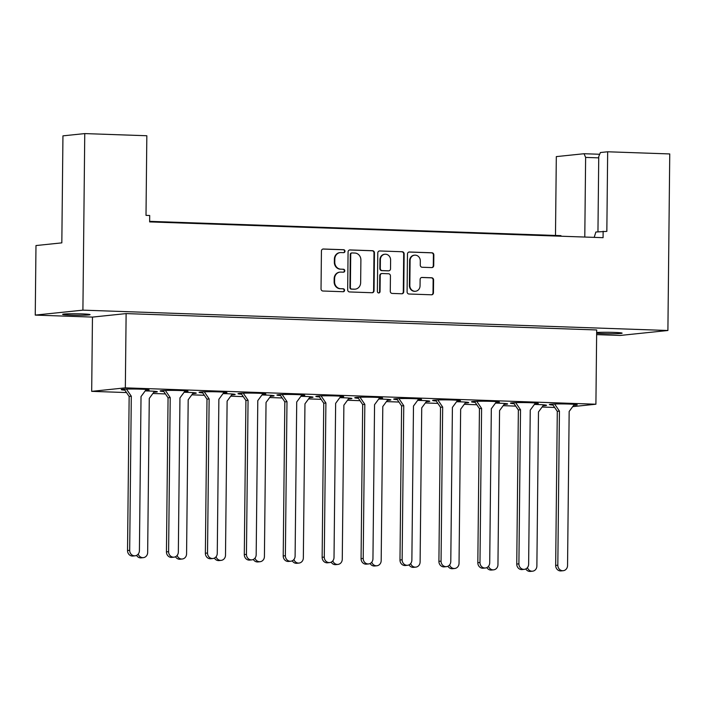 <?xml version="1.0" encoding="UTF-8"?>
<svg xmlns="http://www.w3.org/2000/svg" width="705" height="705" viewBox="0 0 705 705"><rect width="100%" height="100%" fill="white"/><g stroke="black" fill="none" stroke-linecap="round" stroke-linejoin="round"><path stroke-width="1.06" d="M344.983 251.227A1.472 1.339 84.1 0 0 343.661 249.711L323.366 249.006A2.106 1.912 84.1 0 0 321.427 251.042L321.031 288.847A2.106 1.912 84.1 0 0 322.925 291.015L343.22 291.72A1.472 1.339 84.1 0 0 344.569 290.301A1.472 1.339 84.1 0 0 343.247 288.786L340.621 288.689A6.733 6.107 84.1 0 1 334.584 281.753L334.611 278.607A6.733 6.107 84.1 0 1 340.03 272.121A6.733 6.107 84.1 0 1 340.797 272.095L343.423 272.192A1.472 1.339 84.1 0 0 344.78 270.764A1.472 1.339 84.1 0 0 343.458 269.248L340.823 269.16A6.733 6.107 84.1 0 1 334.787 262.225L334.822 259.07A6.733 6.107 84.1 0 1 340.233 252.584A6.733 6.107 84.1 0 1 341 252.557L343.626 252.654A1.472 1.339 84.1 0 0 344.983 251.227M343.564 252.654A1.472 1.339 84.1 0 0 343.212 249.755L322.916 249.05A2.106 1.912 84.1 0 0 322.899 249.05M343.159 291.72A1.472 1.339 84.1 0 0 342.797 288.83L340.621 288.689M343.361 272.183A1.472 1.339 84.1 0 0 343.009 269.292L340.823 269.16M596.659 332.513A13.712 0.723 0.6 0 1 614.152 332.407A13.712 0.723 0.6 0 1 622.118 333.157A13.712 0.723 0.6 0 1 602.66 333.606A13.712 0.723 0.6 0 1 596.65 333.262M70.606 315.1A13.712 0.723 0.6 0 1 62.63 314.36A13.712 0.723 0.6 0 1 82.088 313.901A13.712 0.723 0.6 0 1 90.064 314.642A13.712 0.723 0.6 0 1 70.606 315.1M231.663 394.923A13.933 0.731 -179.4 0 0 235.17 394.474A13.933 0.731 -179.4 0 0 227.081 393.725A13.933 0.731 -179.4 0 0 223.027 393.619M270.588 396.281A13.933 0.731 -179.4 0 0 274.095 395.831A13.933 0.731 -179.4 0 0 265.996 395.073A13.933 0.731 -179.4 0 0 261.952 394.967M309.513 397.629A13.933 0.731 -179.4 0 0 313.02 397.179A13.933 0.731 -179.4 0 0 304.921 396.43A13.933 0.731 -179.4 0 0 300.876 396.325M348.429 398.986A13.933 0.731 -179.4 0 0 351.936 398.536A13.933 0.731 -179.4 0 0 343.846 397.787A13.933 0.731 -179.4 0 0 339.792 397.682M387.353 400.343A13.933 0.731 -179.4 0 0 390.861 399.894A13.933 0.731 -179.4 0 0 382.762 399.136A13.933 0.731 -179.4 0 0 378.717 399.03M426.278 401.691A13.933 0.731 -179.4 0 0 429.786 401.242A13.933 0.731 -179.4 0 0 421.687 400.493A13.933 0.731 -179.4 0 0 417.642 400.387M465.194 403.048A13.933 0.731 -179.4 0 0 468.702 402.599A13.933 0.731 -179.4 0 0 460.603 401.841A13.933 0.731 -179.4 0 0 456.558 401.744M504.119 404.406A13.933 0.731 -179.4 0 0 507.626 403.947A13.933 0.731 -179.4 0 0 499.528 403.198A13.933 0.731 -179.4 0 0 495.483 403.093M543.035 405.754A13.933 0.731 -179.4 0 0 546.542 405.305A13.933 0.731 -179.4 0 0 538.453 404.555A13.933 0.731 -179.4 0 0 534.399 404.45M192.747 393.575A13.933 0.731 -179.4 0 0 196.254 393.117A13.933 0.731 -179.4 0 0 188.156 392.368A13.933 0.731 -179.4 0 0 184.111 392.262M153.822 392.218A13.933 0.731 -179.4 0 0 157.33 391.769A13.933 0.731 -179.4 0 0 149.231 391.011A13.933 0.731 -179.4 0 0 145.186 390.914M223.423 393.082A13.933 0.731 -179.4 0 0 226.931 392.632A13.933 0.731 -179.4 0 0 218.832 391.874A13.933 0.731 -179.4 0 0 199.074 392.341A13.933 0.731 -179.4 0 0 202.723 392.87M262.348 394.439A13.933 0.731 -179.4 0 0 265.856 393.98A13.933 0.731 -179.4 0 0 257.757 393.231A13.933 0.731 -179.4 0 0 237.99 393.69A13.933 0.731 -179.4 0 0 241.639 394.227M301.264 395.787A13.933 0.731 -179.4 0 0 304.771 395.338A13.933 0.731 -179.4 0 0 296.682 394.589A13.933 0.731 -179.4 0 0 276.915 395.047A13.933 0.731 -179.4 0 0 280.564 395.584M340.189 397.144A13.933 0.731 -179.4 0 0 343.696 396.695A13.933 0.731 -179.4 0 0 335.598 395.937A13.933 0.731 -179.4 0 0 315.84 396.404A13.933 0.731 -179.4 0 0 319.48 396.933M379.114 398.492A13.933 0.731 -179.4 0 0 382.621 398.043A13.933 0.731 -179.4 0 0 374.522 397.294A13.933 0.731 -179.4 0 0 354.756 397.752A13.933 0.731 -179.4 0 0 358.404 398.29M418.03 399.85A13.933 0.731 -179.4 0 0 421.537 399.4A13.933 0.731 -179.4 0 0 413.447 398.651A13.933 0.731 -179.4 0 0 393.681 399.109A13.933 0.731 -179.4 0 0 397.329 399.638M456.955 401.207A13.933 0.731 -179.4 0 0 460.462 400.757A13.933 0.731 -179.4 0 0 452.363 399.999A13.933 0.731 -179.4 0 0 432.606 400.458A13.933 0.731 -179.4 0 0 436.245 400.995M495.879 402.555A13.933 0.731 -179.4 0 0 499.387 402.106A13.933 0.731 -179.4 0 0 491.288 401.356A13.933 0.731 -179.4 0 0 471.522 401.815A13.933 0.731 -179.4 0 0 475.17 402.352M534.795 403.912A13.933 0.731 -179.4 0 0 538.303 403.463A13.933 0.731 -179.4 0 0 530.213 402.705A13.933 0.731 -179.4 0 0 510.446 403.172A13.933 0.731 -179.4 0 0 514.095 403.701M573.72 405.269A13.933 0.731 -179.4 0 0 577.228 404.811A13.933 0.731 -179.4 0 0 569.129 404.062A13.933 0.731 -179.4 0 0 549.362 404.52A13.933 0.731 -179.4 0 0 553.011 405.058M184.499 391.724A13.933 0.731 -179.4 0 0 188.006 391.275A13.933 0.731 -179.4 0 0 179.916 390.526A13.933 0.731 -179.4 0 0 160.15 390.984A13.933 0.731 -179.4 0 0 163.798 391.522M145.582 390.376A13.933 0.731 -179.4 0 0 149.09 389.927A13.933 0.731 -179.4 0 0 140.991 389.169A13.933 0.731 -179.4 0 0 121.225 389.627A13.933 0.731 -179.4 0 0 124.873 390.165M374.443 252.883A2.106 1.912 84.1 0 0 372.548 250.716L350.006 249.931A2.106 1.912 84.1 0 0 348.076 251.967L347.68 289.781A2.106 1.912 84.1 0 0 349.574 291.949L372.108 292.734A2.106 1.912 84.1 0 0 374.047 290.698L374.443 252.883L373.994 252.928A2.106 1.912 84.1 0 0 372.099 250.76L349.565 249.975A2.106 1.912 84.1 0 0 349.548 249.975L350.006 249.931M597.955 231.795L598.748 156.554L600.396 152.536L607.666 151.778L606.838 231.39L595.866 232.015L594.2 237.374M84.759 133.589L82.908 310.147L35.25 315.1L35.981 245.551L61.828 242.864L62.948 135.853L84.759 133.589L146.834 135.748L146.006 215.36L149.698 215.492L149.636 221.908L603.075 237.682L603.136 231.258M607.666 151.778L669.75 153.937L667.899 330.495L82.908 310.147M431.804 267.592A2.106 1.912 84.1 0 0 433.734 265.556L433.848 254.946A2.106 1.912 84.1 0 0 431.962 252.787L409.42 252.002A2.106 1.912 84.1 0 0 407.481 254.029L407.093 291.844A2.106 1.912 84.1 0 0 408.979 294.011L431.522 294.796A2.106 1.912 84.1 0 0 433.452 292.76L433.584 279.947A2.106 1.912 84.1 0 0 431.698 277.779L422.048 277.444A2.106 1.912 84.1 0 0 420.118 279.48L420.048 285.833A5.631 5.102 84.1 0 1 415.527 291.253A5.631 5.102 84.1 0 1 409.834 285.481L410.09 260.586A5.631 5.102 84.1 0 1 414.619 255.166A5.631 5.102 84.1 0 1 420.312 260.938L420.268 265.089A2.106 1.912 84.1 0 0 422.154 267.257L431.804 267.592A2.106 1.912 84.1 0 0 433.284 265.609L433.399 254.999A2.106 1.912 84.1 0 0 431.513 252.831L408.97 252.046A2.106 1.912 84.1 0 0 408.953 252.046M379.713 250.962L402.255 251.747A2.106 1.912 84.1 0 1 404.141 253.915L403.745 291.729A2.106 1.912 84.1 0 1 401.815 293.765L392.165 293.43A2.106 1.912 84.1 0 1 390.279 291.262L390.438 275.928A2.106 1.912 84.1 0 0 388.552 273.76L382.154 273.531A2.106 1.912 84.1 0 0 380.224 275.567L380.057 291.535A1.472 1.339 84.1 0 1 378.867 292.954A1.472 1.339 84.1 0 1 377.378 291.438L377.783 252.998A2.106 1.912 84.1 0 1 379.713 250.962L402.255 251.747M598.73 157.858L585.626 157.409L584.789 237.047M560.951 236.219L560.951 235.646L149.636 221.344M585.626 157.409L584.048 153.725L599.691 154.263M555.487 235.461L556.315 156.607L584.048 153.725M35.25 315.1L92.461 317.091L126.124 313.593L596.686 329.958L595.91 404.221L125.34 387.856L126.124 313.593M596.633 334.628L620.241 335.448L667.899 330.495M554.65 407.455L542.11 407.023M515.725 406.106L503.185 405.666M476.8 404.749L464.269 404.317M437.884 403.392L425.344 402.96M398.959 402.044L386.419 401.603M360.035 400.687L347.503 400.255M321.119 399.338L308.579 398.898M282.194 397.981L269.654 397.541M243.269 396.624L230.738 396.192M204.353 395.276L191.813 394.835M165.428 393.919L152.888 393.487M126.503 392.562L91.685 391.354L125.34 387.856M572.716 406.635L595.91 404.221M92.461 317.091L91.685 391.354M340.013 252.619A6.733 6.107 84.1 0 0 339.784 252.637A6.733 6.107 84.1 0 0 334.373 259.114L334.822 259.07M340.383 269.204A6.733 6.107 84.1 0 1 334.337 262.269L334.373 259.114M339.81 272.148A6.733 6.107 84.1 0 0 339.581 272.174A6.733 6.107 84.1 0 0 334.161 278.651L334.611 278.607M340.171 288.742A6.733 6.107 84.1 0 1 334.135 281.806L334.161 278.651M414.399 255.192A5.631 5.102 84.1 0 0 414.17 255.21A5.631 5.102 84.1 0 0 409.64 260.63L410.09 260.586M415.298 291.271A5.631 5.102 84.1 0 1 415.078 291.297A5.631 5.102 84.1 0 1 409.385 285.525L409.64 260.63M431.531 294.796A2.106 1.912 84.1 0 0 433.002 292.804L433.134 279.991A2.106 1.912 84.1 0 0 431.248 277.823L421.599 277.488A2.106 1.912 84.1 0 0 421.59 277.488L422.048 277.444M401.832 293.765A2.106 1.912 84.1 0 0 403.295 291.773L403.692 253.967A2.106 1.912 84.1 0 0 401.806 251.8M381.687 273.584A2.106 1.912 84.1 0 0 379.775 275.62L379.607 291.579L380.057 291.535M378.638 292.954A1.472 1.339 84.1 0 0 379.607 291.579M390.605 260.013A5.631 5.102 84.1 0 0 384.912 254.241A5.631 5.102 84.1 0 0 380.392 259.66L380.295 268.429A2.106 1.912 84.1 0 0 382.18 270.597L388.587 270.817A2.106 1.912 84.1 0 0 390.517 268.781L390.605 260.013M384.692 254.267A5.631 5.102 84.1 0 0 384.463 254.285A5.631 5.102 84.1 0 0 379.942 259.704L380.392 259.66M388.138 270.861L388.587 270.817A2.106 1.912 84.1 0 1 388.138 270.861L381.731 270.641A2.106 1.912 84.1 0 1 379.845 268.473L379.942 259.704M372.125 292.734A2.106 1.912 84.1 0 0 373.597 290.742L373.994 252.928M352.077 252.945A1.472 1.339 84.1 0 0 350.729 254.373L350.376 287.561A1.472 1.339 84.1 0 0 351.698 289.076L354.474 289.173A6.733 6.107 84.1 0 0 355.241 289.147A6.733 6.107 84.1 0 0 360.652 282.661L360.889 259.978A6.733 6.107 84.1 0 0 354.853 253.042L352.077 252.945M351.628 252.989A1.472 1.339 84.1 0 0 350.279 254.417L350.729 254.373M355.012 289.165A6.733 6.107 84.1 0 1 354.791 289.191A6.733 6.107 84.1 0 1 354.025 289.217L351.257 289.12A1.472 1.339 84.1 0 1 349.936 287.605L350.279 254.417M146.261 389.451L141.026 396.562L139.414 550.649A5.358 4.856 -95.9 0 1 135.104 555.804L132.954 556.034A5.358 4.856 -95.9 0 1 127.534 550.534L129.147 396.448L124.221 389.204M135.104 555.804A5.358 4.856 -95.9 0 1 129.685 550.305L131.297 396.219L126.468 389.116M129.147 396.448L131.297 396.219M138.224 554.068A5.358 4.856 84.1 0 0 143.344 557.646A5.358 4.856 84.1 0 0 147.662 552.491L149.275 398.404L154.501 391.293M136.567 555.39A5.358 4.856 84.1 0 0 141.194 557.875L143.344 557.646M185.186 390.799L179.951 397.911L178.339 551.997A5.358 4.856 -95.9 0 1 174.029 557.162L171.87 557.382A5.358 4.856 -95.9 0 1 166.451 551.883L168.063 397.796L163.146 390.561M174.029 557.162A5.358 4.856 -95.9 0 1 168.61 551.663L170.222 397.576L165.384 390.464M168.063 397.796L170.222 397.576M177.149 555.417A5.358 4.856 84.1 0 0 182.269 559.003A5.358 4.856 84.1 0 0 186.578 553.839L188.191 399.753L193.426 392.65M175.492 556.747A5.358 4.856 84.1 0 0 180.119 559.224L182.269 559.003M224.102 392.156L218.876 399.268L217.263 553.354A5.358 4.856 -95.9 0 1 212.945 558.51L210.795 558.739A5.358 4.856 -95.9 0 1 205.375 553.24L206.988 399.153L202.071 391.918M212.945 558.51A5.358 4.856 -95.9 0 1 207.526 553.011L209.147 398.924L204.309 391.821M206.988 399.153L209.147 398.924M216.065 556.774A5.358 4.856 84.1 0 0 221.194 560.36A5.358 4.856 84.1 0 0 225.503 555.196L227.116 401.11L232.35 393.998M214.417 558.096A5.358 4.856 84.1 0 0 219.035 560.581L221.194 560.36M263.027 393.513L257.792 400.616L256.179 554.703A5.358 4.856 -95.9 0 1 251.87 559.867L249.72 560.087A5.358 4.856 -95.9 0 1 244.3 554.588L245.913 400.502L240.987 393.267M251.87 559.867A5.358 4.856 -95.9 0 1 246.45 554.368L248.063 400.281L243.234 393.17M245.913 400.502L248.063 400.281M254.99 558.122A5.358 4.856 84.1 0 0 260.11 561.709A5.358 4.856 84.1 0 0 264.419 556.553L266.041 402.467L271.266 395.355M253.333 559.453A5.358 4.856 84.1 0 0 257.959 561.938L260.11 561.709M301.951 394.862L296.717 401.973L295.104 556.06A5.358 4.856 -95.9 0 1 290.795 561.224L288.636 561.444A5.358 4.856 -95.9 0 1 283.216 555.945L284.829 401.859L279.911 394.624M290.795 561.224A5.358 4.856 -95.9 0 1 285.375 555.725L286.988 401.638L282.15 394.527M284.829 401.859L286.988 401.638M293.914 559.479A5.358 4.856 84.1 0 0 299.035 563.066A5.358 4.856 84.1 0 0 303.344 557.902L304.957 403.815L310.191 396.712M292.258 560.801A5.358 4.856 84.1 0 0 296.875 563.286L299.035 563.066M340.868 396.219L335.642 403.33L334.02 557.417A5.358 4.856 -95.9 0 1 329.711 562.572L327.561 562.801A5.358 4.856 -95.9 0 1 322.141 557.303L323.754 403.216L318.836 395.981M329.711 562.572A5.358 4.856 -95.9 0 1 324.291 557.073L325.904 402.987L321.075 395.884M323.754 403.216L325.904 402.987M332.83 560.836A5.358 4.856 84.1 0 0 337.959 564.414A5.358 4.856 84.1 0 0 342.269 559.259L343.881 405.172L349.107 398.061M331.183 562.158A5.358 4.856 84.1 0 0 335.8 564.643L337.959 564.414M379.792 397.576L374.558 404.679L372.945 558.765A5.358 4.856 -95.9 0 1 368.636 563.929L366.485 564.15A5.358 4.856 -95.9 0 1 361.066 558.651L362.678 404.564L357.752 397.329M368.636 563.929A5.358 4.856 -95.9 0 1 363.216 558.43L364.829 404.344L359.999 397.232M362.678 404.564L364.829 404.344M371.755 562.185A5.358 4.856 84.1 0 0 376.875 565.771A5.358 4.856 84.1 0 0 381.185 560.616L382.797 406.521L388.032 399.418M370.099 563.515A5.358 4.856 84.1 0 0 374.725 565.992L376.875 565.771M418.717 398.924L413.482 406.036L411.87 560.123A5.358 4.856 -95.9 0 1 407.56 565.278L405.401 565.507A5.358 4.856 -95.9 0 1 399.982 560.008L401.594 405.921L396.677 398.686M407.56 565.278A5.358 4.856 -95.9 0 1 402.141 559.788L403.754 405.701L398.915 398.589M401.594 405.921L403.754 405.701M410.68 563.542A5.358 4.856 84.1 0 0 415.8 567.128A5.358 4.856 84.1 0 0 420.11 561.964L421.722 407.878L426.957 400.766M409.023 564.864A5.358 4.856 84.1 0 0 413.641 567.349L415.8 567.128M457.633 400.281L452.407 407.393L450.786 561.48A5.358 4.856 -95.9 0 1 446.476 566.635L444.326 566.864A5.358 4.856 -95.9 0 1 438.907 561.365L440.519 407.279L435.593 400.035M446.476 566.635A5.358 4.856 -95.9 0 1 441.057 561.136L442.669 407.049L437.84 399.946M440.519 407.279L442.669 407.049M449.596 564.899A5.358 4.856 84.1 0 0 454.716 568.477A5.358 4.856 84.1 0 0 459.034 563.321L460.647 409.235L465.873 402.123M447.948 566.221A5.358 4.856 84.1 0 0 452.566 568.706L454.716 568.477M496.558 401.63L491.323 408.741L489.711 562.828A5.358 4.856 -95.9 0 1 485.401 567.992L483.242 568.212A5.358 4.856 -95.9 0 1 477.823 562.713L479.444 408.627L474.518 401.392M485.401 567.992A5.358 4.856 -95.9 0 1 479.982 562.493L481.594 408.406L476.756 401.295M479.444 408.627L481.594 408.406M488.521 566.247A5.358 4.856 84.1 0 0 493.641 569.834A5.358 4.856 84.1 0 0 497.95 564.67L499.563 410.583L504.798 403.48M486.864 567.578A5.358 4.856 84.1 0 0 491.491 570.054L493.641 569.834M535.474 402.987L530.248 410.099L528.635 564.185A5.358 4.856 -95.9 0 1 524.326 569.34L522.167 569.57A5.358 4.856 -95.9 0 1 516.747 564.071L518.36 409.984L513.443 402.749M524.326 569.34A5.358 4.856 -95.9 0 1 518.906 563.841L520.519 409.755L515.681 402.652M518.36 409.984L520.519 409.755M527.446 567.604A5.358 4.856 84.1 0 0 532.566 571.191A5.358 4.856 84.1 0 0 536.875 566.027L538.488 411.94L543.722 404.829M525.789 568.926A5.358 4.856 84.1 0 0 530.407 571.411L532.566 571.191M574.399 404.344L569.164 411.447L567.551 565.533A5.358 4.856 -95.9 0 1 563.242 570.697L561.092 570.918A5.358 4.856 -95.9 0 1 555.672 565.419L557.285 411.332L552.359 404.097M563.242 570.697A5.358 4.856 -95.9 0 1 557.822 565.198L559.435 411.112L554.606 404M557.285 411.332L559.435 411.112M343.212 249.755L343.661 249.711M342.797 288.83L343.247 288.786M343.009 269.292L343.458 269.248M334.337 262.269L334.787 262.225M334.135 281.806L334.584 281.753M322.916 249.05L323.366 249.006M409.385 285.525L409.834 285.481M431.248 277.823L431.698 277.779M433.134 279.991L433.584 279.947M433.002 292.804L433.452 292.76M408.97 252.046L409.42 252.002M431.513 252.831L431.962 252.787M433.399 254.999L433.848 254.946M433.284 265.609L433.734 265.556M403.692 253.967L404.141 253.915M403.295 291.773L403.745 291.729M379.775 275.62L380.224 275.567M379.845 268.473L380.295 268.429M381.731 270.641L382.18 270.597M373.597 290.742L374.047 290.698M372.099 250.76L372.548 250.716M349.936 287.605L350.376 287.561M351.257 289.12L351.698 289.076M354.025 289.217L354.474 289.173M127.534 550.534L129.685 550.305M166.451 551.883L168.61 551.663M205.375 553.24L207.526 553.011M244.3 554.588L246.45 554.368M283.216 555.945L285.375 555.725M322.141 557.303L324.291 557.073M361.066 558.651L363.216 558.43M399.982 560.008L402.141 559.788M438.907 561.365L441.057 561.136M477.823 562.713L479.982 562.493M516.747 564.071L518.906 563.841M555.672 565.419L557.822 565.198M339.784 252.637L340.233 252.584M339.581 272.174L340.03 272.121M414.17 255.21L414.619 255.166M415.078 291.297L415.527 291.253M381.467 273.593L381.916 273.54M384.463 254.285L384.912 254.241M388.376 270.852L388.825 270.808M351.46 252.998L351.91 252.954M354.791 289.191L355.241 289.147"/></g></svg>
